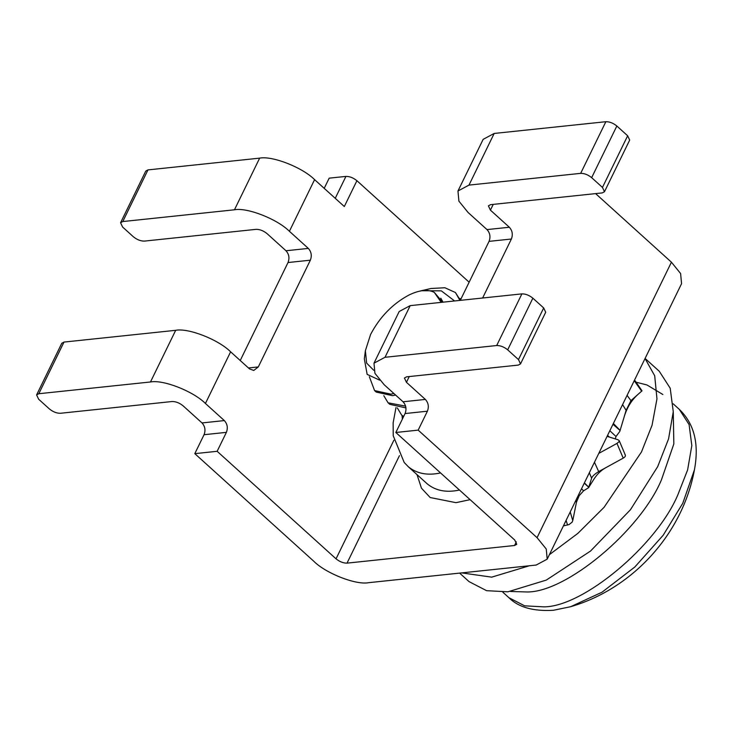 <?xml version="1.0" encoding="UTF-8"?>
<svg xmlns="http://www.w3.org/2000/svg" width="732" height="732" viewBox="0 0 732 732"><rect width="100%" height="100%" fill="white"/><g stroke="black" fill="none" stroke-linecap="round" stroke-linejoin="round"><path stroke-width="1.1" d="M459.641 573.11L469.056 581.62L486.579 590.678L507.907 591.813L546.292 580.092L590.523 551.059L630.426 509.765L657.702 466.604L668.563 438.898L673.266 411.723L670.21 388.244L659.294 371.289L645.093 358.442M645.048 358.534L654.701 375.781L656.961 398.885L652.066 425.219L641.488 451.946L604.074 507.313L577.813 533.418L549.384 554.673M529.346 565.772L491.694 577.145L461.663 572.891M615.219 438.889L616.024 436.51L609.829 430.745M607.56 435.394L609.335 437.059M578.527 494.914L579.241 495.591L583.614 490.797L581.501 488.811M634.553 380.036L642.028 390.815L630.947 400.642L626.116 410.313L619.821 431.386L616.024 436.51M624.963 454.609C625.942 455.716 625.357 456.887 623.207 458.131L605.483 467.867C600.697 470.566 596.58 474.729 593.149 480.357L588.592 487.686L583.614 490.797M579.241 495.591L576.477 502.134L575.498 501.127M570.228 511.924L572.763 520.598L572.113 522.172L569.075 524.551L563.411 525.905M572.763 520.598L576.477 502.134M576.569 501.127L575.828 500.45M605.483 467.867L598.694 471.6C594.668 474.034 592.316 476.239 591.63 478.197L588.592 487.686M598.776 453.41L616.975 443.409L619.153 441.579L619.208 440.637L618.028 439.758L607.084 436.363M584.392 482.882L588.748 487.219M591.63 478.197L589.333 472.762M584.264 483.166L588.729 487.274M613.37 423.471L620.114 430.389M626.116 410.313L622.575 404.613M612.986 424.267L620.077 430.517M240.233 360.519L288.024 262.532C289.707 258.067 289.03 254.141 285.983 250.756L267.07 233.645C263.456 230.736 259.787 229.299 256.081 229.345L144.396 241.103C140.69 241.148 137.021 239.712 133.407 236.802L122.601 227.03L120.579 222.729L122.784 221.549L234.46 209.791L259.65 158.139L147.974 169.897L145.769 171.078L120.579 222.729M520.516 363.905L545.706 312.253L543.684 307.952L532.869 298.18C529.254 295.271 525.594 293.834 521.889 293.88L410.204 305.628L385.014 357.289L496.689 345.531C500.404 345.486 504.064 346.922 507.679 349.832L518.485 359.604L520.516 363.905L518.311 365.085L406.626 376.834L404.421 378.014L406.452 382.314L425.365 399.425C428.412 402.81 429.089 406.736 427.406 411.201L418.173 430.132L395.838 432.484L514.733 540.024L516.755 544.324L514.55 545.496L347.032 563.137C343.317 563.173 339.657 561.746 336.043 558.836L217.148 451.296L194.813 453.648L313.708 561.179C325.822 573.403 356.045 585.234 368.644 582.681L536.163 565.049L547.188 559.166L546.255 549.018L537.068 537.672L418.173 430.132M469.139 282.204L356.914 180.703C353.3 177.794 349.64 176.357 345.925 176.403L329.171 178.16L324.212 188.344M547.188 559.166L681.556 283.687L680.614 273.539L671.427 262.193L595.601 193.605M36.6 394.905L38.622 399.205L49.437 408.978C53.052 411.887 56.712 413.324 60.417 413.278L172.102 401.52C175.808 401.484 179.477 402.911 183.091 405.821L202.005 422.931L224.34 420.58L205.427 403.469C193.303 391.254 163.09 379.423 150.481 381.976L175.68 330.315L63.995 342.073L61.79 343.253L36.6 394.905L38.805 393.725L150.481 381.976M175.68 330.315C188.28 327.771 218.502 339.593 230.617 351.817L249.53 368.928L253.775 370.456L258.295 366.933L310.359 260.18C312.042 255.715 311.365 251.79 308.318 248.404L289.405 231.294C277.282 219.069 247.068 207.248 234.46 209.791M259.65 158.139C272.258 155.596 302.472 167.418 314.595 179.642L344.315 206.525L356.914 180.703M457.967 190.997L483.157 139.336L494.182 133.453L468.992 185.105L457.967 190.997L458.9 201.144L468.087 212.49L487 229.592C490.047 232.977 490.733 236.903 489.049 241.368L460.282 300.358M493.231 204.384L490.422 210.139L509.344 227.249C512.382 230.635 513.068 234.56 511.384 239.016L482.617 298.015M194.813 453.648L204.054 434.707C205.729 430.242 205.052 426.317 202.005 422.931M490.422 210.139L488.4 205.838L490.605 204.658L602.28 192.909L604.486 191.729L602.463 187.429L627.653 135.777L616.847 126.005C613.233 123.095 609.573 121.658 605.858 121.704L494.182 133.453M385.014 357.289L373.988 363.173L374.921 373.32L384.117 384.666L403.03 401.777C406.077 405.162 406.754 409.087 405.07 413.553L395.838 432.484M217.148 451.296L226.389 432.356C228.064 427.891 227.387 423.965 224.34 420.58M604.486 191.729L629.685 140.077L627.653 135.777M468.992 185.105L580.668 173.356C584.383 173.31 588.043 174.747 591.657 177.656L602.463 187.429M373.988 363.173L399.178 311.521L410.204 305.628M555.158 609.93L570.649 606.709L601.988 592.225L634.845 566.989L663.155 535.284L682.773 503.268L694.421 469.862C699.298 443.867 694.265 423.7 679.314 409.371L689.087 424.551L691.822 445.578L687.613 469.917L677.887 494.731C656.705 545.45 582.928 607.112 543.739 606.855L524.643 605.831L508.941 597.724C518.402 607.249 533.189 611.44 553.291 610.296L570.649 606.709C633.381 588.437 682.782 533.161 694.421 469.862M373.713 370.282L366.631 363.099L365.378 350.738L370.584 334.487C379.734 317.057 392.498 303.917 408.868 295.069C419.399 289.982 427.881 289.085 434.314 292.388L441.222 302.371M365.378 350.738L364.335 358.826L367.144 374.381L379.652 380.155M442.631 302.215L434.314 292.388M443.061 302.179L440.783 298.162M460.318 300.285L455.441 292.535L459.943 300.395M459.513 298.382L460.968 298.958M403.616 416.535L401.603 415.026L397.302 407.898M401.603 415.026L403.515 416.746M405.62 406.15L388.088 402.801L383.788 395.683M388.088 402.801L389.781 404.329L405.958 407.907M393.917 393.532L390.87 394.145L374.583 390.586L369.367 376.779M374.583 390.586L376.266 392.114L392.562 395.673L395.609 395.06M455.441 292.535L444.91 287.749L431.002 288.49L421.358 290.732L441.314 290.851L454.609 300.962M420.168 291.025L421.358 290.732M566.083 520.425L567.574 525.009M598.694 471.6L594.457 462.258M616.975 443.409L623.207 458.131M630.947 400.642L627.086 395.362M634.232 380.704L641.671 391.199M496.689 345.531L521.889 293.88M147.974 169.897L122.784 221.549M516.325 541.863L514.55 545.496M347.032 563.137L399.452 455.652M470.109 499.663L455.981 502.664L430.178 497.54L421.458 488.18L417.011 474.62M289.405 231.294L314.595 179.642M409.252 376.559L406.452 382.314M671.427 262.193L537.068 537.672M205.427 403.469L230.617 351.817M336.043 558.836L393.88 440.243M440.554 472.936C427.57 475.736 416.837 473.686 408.346 466.778L427.259 483.889C435.75 490.797 446.493 492.846 459.467 490.037M402.353 419.134L402.06 415.437M591.657 177.656L616.847 126.005M580.668 173.356L605.858 121.704M63.995 342.073L38.805 393.725M518.485 359.604L543.684 307.952M507.679 349.832L532.869 298.18M288.024 262.532L310.359 260.18M489.049 241.368L511.384 239.016M487 229.592L509.344 227.249M248.468 367.967L258.295 366.933M285.983 250.756L308.318 248.404M204.054 434.707L226.389 432.356M405.07 413.553L427.406 411.201M403.03 401.777L425.365 399.425M335.238 198.317L345.925 176.403M673.266 411.64L673.843 443.921L661.444 479.853C640.262 530.572 566.486 592.234 527.296 591.978L510.597 591.483M625.348 455.139L619.208 440.637M623.82 418.009C626.555 408.429 631.085 400.743 637.398 394.96M408.346 466.778L404.22 462.514L393.221 435.75L393.139 422.849L395.985 407.605M502.811 592.179L508.941 597.724M662.863 394.493L646.932 384.95L636.108 382.205M679.314 409.371L673.175 403.817"/></g></svg>
